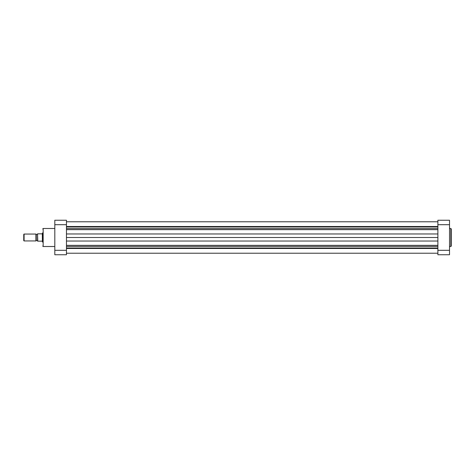 <?xml version="1.0" encoding="UTF-8"?>
<svg xmlns="http://www.w3.org/2000/svg" width="475" height="475" viewBox="0 0 475 475"><rect width="100%" height="100%" fill="white"/><g stroke="black" fill="none" stroke-linecap="round" stroke-linejoin="round"><path stroke-width="0.71" d="M42.732 232.839L42.732 237.5L42.732 232.839M42.732 242.161L42.732 237.5M66.458 220.246L66.458 254.754L54.809 254.754L54.809 220.246L66.458 220.246M54.809 254.754L66.458 254.754M451.25 237.5L451.25 246.086L450.817 246.513L450.817 228.487L451.25 228.914L451.25 237.5L451.25 228.914M437.879 254.754L437.879 220.246L449.522 220.246L449.522 254.754L437.879 254.754M23.75 234.395L24.094 234.05L24.094 240.95L23.75 240.605L23.75 234.395M35.916 240.95L35.916 234.05L36.26 234.395L36.26 240.605L35.916 240.95L24.094 240.95M37.555 240.522L36.26 240.522M37.555 234.478L36.26 234.478M35.916 234.05L24.094 234.05M42.299 233.831L42.406 241.817L42.299 233.831L37.555 233.831L37.768 241.169L42.299 241.169M42.732 241.817L42.406 241.817M42.732 233.183L42.406 233.183M37.555 241.169L37.555 233.831M437.879 226.522L66.458 226.522M437.879 226.979L66.458 226.979M437.879 237.5L66.458 237.5M437.879 248.021L66.458 248.021M437.879 248.478L66.458 248.478M54.809 228.487L43.16 228.487L43.16 246.513L42.732 246.086M66.458 224.687L54.809 224.687M54.809 250.313L66.458 250.313M449.522 224.687L437.879 224.687M437.879 250.313L449.522 250.313M437.879 246.406L66.458 246.406M437.879 229.651L66.458 229.651M437.879 228.594L66.458 228.594M437.879 233.967L66.458 233.967M437.879 241.033L66.458 241.033M437.879 245.349L66.458 245.349M54.809 246.513L43.16 246.513M43.16 228.487L42.732 228.914M449.522 246.513L450.817 246.513M449.522 228.487L450.817 228.487M437.879 221.777L66.458 221.777M437.879 253.223L66.458 253.223L437.879 253.223"/></g></svg>
